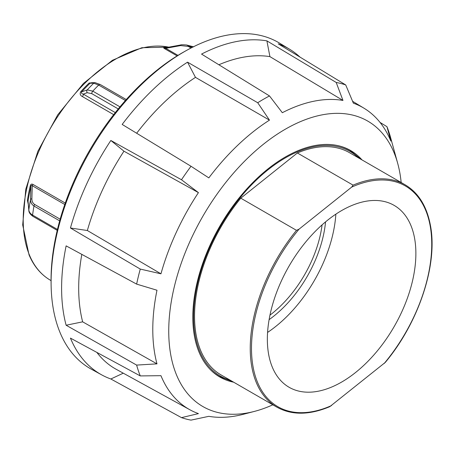 <?xml version="1.0" encoding="UTF-8"?>
<svg xmlns="http://www.w3.org/2000/svg" width="454" height="454" viewBox="0 0 454 454"><rect width="100%" height="100%" fill="white"/><g stroke="black" fill="none" stroke-linecap="round" stroke-linejoin="round"><path stroke-width="0.68" d="M362.014 159.91A130.775 75.506 120 0 0 350.675 150.552A130.775 75.506 120 0 0 249.899 185.59A130.775 75.506 120 0 0 192.814 317.198A130.775 75.506 120 0 0 219.901 377.064A130.775 75.506 120 0 0 233.674 382.206M272.826 404.809A164.819 95.158 -60 0 1 254.49 411.381A164.819 95.158 -60 0 1 168.74 331.097A164.819 95.158 -60 0 1 216.785 194.482A164.819 95.158 -60 0 1 397.693 163.349A164.819 95.158 -60 0 1 401.166 182.514M81.811 254.376A175.914 101.565 120 0 0 78.69 288.159A175.914 101.565 120 0 0 82.651 321.835L66.125 325.24A187.996 108.54 120 0 1 61.602 288.159A187.996 108.54 120 0 1 66.125 245.869L136.631 284.108L156.982 290.231A174.115 100.527 120 0 0 152.782 329.468A174.115 100.527 120 0 0 156.982 363.858L136.631 365.09A186.293 107.558 -60 0 0 140.269 375.918L160.954 375.685A174.115 100.527 120 0 0 189.925 409.786A174.115 100.527 120 0 0 198.432 413.611L181.492 417.635A186.293 107.558 -60 0 0 191.015 420.126L208.829 416.329A174.115 100.527 120 0 0 243.367 414.286L254.49 411.381M82.651 321.835L156.982 363.858M140.269 375.918L70.444 338.111A187.996 108.54 120 0 0 101.707 374.879A187.996 108.54 120 0 0 110.85 378.994L181.492 417.635M66.125 325.24L136.631 365.09M101.707 374.879L91.254 369.142A188.251 108.688 -60 0 1 51.115 284.93A188.251 108.688 -60 0 1 51.098 282.303A188.251 108.688 -60 0 1 186.492 50.451A188.251 108.688 -60 0 1 279.488 43.102L289.686 49.287A187.996 108.54 120 0 0 278.228 43.834L345.721 84.943L353.371 103.166A174.115 100.527 120 0 1 364.029 108.228L352.582 101.293M186.492 50.451L184.267 51.688A185.209 106.928 120 0 0 51.058 279.795A185.209 106.928 120 0 0 51.075 282.382L51.115 284.93M136.631 284.108A186.293 107.558 -60 0 1 140.269 269.074L160.954 273.819L87.35 230.518L70.444 228.004L140.269 269.074M110.85 140.468L181.492 179.756L198.432 192.621L123.953 151.199L110.85 140.468A187.996 108.54 120 0 0 70.444 228.004M181.492 179.756A186.293 107.558 -60 0 1 191.015 166.266L208.829 177.889A174.115 100.527 120 0 1 269.472 120.128L195.481 77.367A175.914 101.565 120 0 0 136.665 133.243M195.481 77.367L187.542 62.164A187.996 108.54 120 0 0 122.171 124.436L191.015 166.266M187.542 62.164L257.719 102.735A186.293 107.558 -60 0 1 269.494 95.936L282.326 112.706A174.115 100.527 120 0 1 342.969 100.442L336.193 82.452A186.293 107.558 -60 0 1 345.721 84.943M342.969 100.442L269.914 56.619L266.907 40.871A187.996 108.54 120 0 0 201.536 54.088L269.494 95.936M266.907 40.871L336.193 82.452M300.049 57.125A187.996 108.54 120 0 0 289.686 49.287M380.032 122.415L386.944 126.66A186.293 107.558 -60 0 1 390.582 137.488L397.693 163.349M110.85 378.994L123.267 373.182M364.029 108.228A174.115 100.527 120 0 1 390.849 141.092L386.944 126.66M123.953 151.199A175.914 101.565 120 0 0 87.35 230.518M96.855 352.412A175.914 101.565 120 0 0 116.218 369.306L189.925 409.786M269.914 56.619A175.914 101.565 120 0 0 218.868 64.757M198.432 192.621A174.115 100.527 120 0 0 160.954 273.819M269.472 120.128L257.719 102.735M296.485 230.337L240.779 198.182L297.364 152.975A128.34 74.098 -60 0 1 349.455 152.663L405.161 184.818A128.34 74.098 120 0 0 353.07 185.136L351.697 187.093L299.112 229.105L296.485 230.337A128.34 74.098 120 0 0 251.862 367.167A128.34 74.098 120 0 0 276.821 407.113C291.689 415.37 309.35 415.217 329.791 406.659L385.327 362.371M276.821 407.113L221.121 374.953A128.34 74.098 -60 0 1 196.162 335.007A128.34 74.098 -60 0 1 240.779 198.182M297.364 152.975L353.07 185.136M322.079 224.878A88.513 51.103 -60 0 1 269.971 315.138M414.547 238.066A105.022 60.637 -60 0 1 376.4 352.009A105.022 60.637 -60 0 1 289.107 387.279A105.022 60.637 -60 0 1 268.683 354.591A105.022 60.637 -60 0 1 306.83 240.648A105.022 60.637 -60 0 1 394.129 205.378A105.022 60.637 -60 0 1 414.547 238.066M267.576 332.424A105.022 60.637 120 0 0 335.858 214.163M269.114 319.644A90.726 52.38 120 0 0 325.552 221.881M119.97 106.843L92.781 91.141L87.253 89.875L81.646 91.89A2.213 0.641 42.4 0 1 80.789 91.612C79.649 93.796 80.188 95.448 82.401 96.577L113.682 114.635M115.288 112.592L83.258 94.103A2.213 1.277 -60 0 1 83.122 95.34A2.213 1.277 -60 0 1 82.401 96.577M165.001 47.857A2.213 1.742 94.1 0 1 164.462 47.676C163.389 47.636 163.474 47.988 164.717 48.743A2.213 1.277 120 0 0 165.228 48.64A2.213 1.277 120 0 0 165.761 48.317C164.62 48.045 164.581 47.863 165.642 47.784M28.063 201.848L28.052 201.156A132.176 76.312 -60 0 1 30.94 186.446C31.184 185.175 31.632 184.937 32.268 185.731A2.213 1.277 120 0 0 32.671 185.09A2.213 1.277 120 0 0 32.932 184.398C31.61 183.728 30.724 184.193 30.282 185.794A131.66 76.017 120 0 0 27.405 200.447L28.267 204.181M95.068 82.639L89.143 83.008A131.66 76.017 120 0 0 84.926 87.213A131.66 76.017 120 0 0 80.789 91.612M57.448 229.446L32.586 215.088C30.333 213.732 29.084 212.001 28.829 209.901L28.052 201.156A2.213 1.016 8.6 0 0 27.405 200.447M57.227 230.371L33.023 216.399A2.213 1.277 120 0 1 32.586 215.088A143.277 82.719 -60 0 1 33.982 206.031C31.666 204.493 30.514 202.336 30.52 199.573L30.94 186.446A2.213 0.823 13.6 0 0 30.282 185.794M177.979 55.371L165.761 48.317L180.681 45.576L180.613 44.986L165.194 47.829M87.202 92.69L91.861 93.689A2.213 1.277 120 0 1 92.009 92.406A2.213 1.277 120 0 1 92.781 91.141A143.277 82.719 -60 0 1 98.677 85.074L93.74 83.195A2.213 2.111 -91.1 0 1 95.102 82.639L91.606 82.707L90.034 83.252L93.74 83.195A140.173 80.925 120 0 0 90.477 86.481A140.173 80.925 120 0 0 87.253 89.875A2.213 1.947 70.4 0 0 87.202 92.69L83.258 94.103C81.641 93.723 81.101 92.985 81.646 91.89A132.176 76.312 -60 0 1 85.8 87.48A132.176 76.312 -60 0 1 90.034 83.252A2.213 0.8 46 0 1 89.143 83.008M60.149 219.186L34.691 204.487C32.762 203.193 31.825 201.281 31.876 198.75A2.213 1.146 0.7 0 0 30.52 199.573A140.173 80.925 120 0 0 28.829 209.901A2.213 1.617 174.7 0 0 28.812 210.225A2.213 1.617 174.7 0 0 28.812 210.23A2.213 1.617 174.7 0 0 28.823 210.298M192.014 47.5L186.554 44.98L193.648 46.836M331.539 405.564A127.455 73.588 -60 0 1 253.105 367.036A127.455 73.588 -60 0 1 299.112 229.105M351.697 187.093A127.455 73.588 -60 0 1 430.125 225.621A127.455 73.588 -60 0 1 384.124 363.552M360.879 159.258L349.938 150.382A130.553 75.375 120 0 0 337.725 145.586M230.371 380.299A129.668 74.865 -60 0 1 195.243 335.744A129.668 74.865 -60 0 1 248.247 188.342A129.668 74.865 -60 0 1 358.711 158.003M209.124 368.336A130.553 75.375 120 0 0 219.384 376.508L216.212 374.675M193.166 46.921A143.277 82.719 -60 0 0 189.431 46.013A2.213 1.277 120 0 0 188.864 46.064A2.213 1.277 120 0 0 188.245 46.422L191.009 48.016M125.406 100.504L98.677 85.074A2.213 1.277 -60 0 1 99.721 84.467A2.213 1.277 -60 0 1 100.306 84.558L95.102 82.639M91.861 93.689L118.244 108.926M59.678 220.865L33.982 206.031A2.213 1.277 -60 0 1 34.237 205.236A2.213 1.277 -60 0 1 34.691 204.487M164.717 48.743L177.117 55.899M65.274 203.069L32.932 184.398M51.058 280.606L50.473 280.266A131.66 76.017 -60 0 1 29.612 255.483A131.66 76.017 -60 0 1 82.367 85.738A131.66 76.017 -60 0 1 168.723 47.142M165.528 47.761A131.66 76.017 120 0 0 164.462 47.676M31.876 198.75L32.268 185.731L64.774 204.499M28.057 201.831L28.812 210.23C28.755 212.324 30.157 214.384 33.023 216.393A2.213 1.277 120 0 0 33.046 216.41M180.681 45.576L188.245 46.422M405.161 184.818C418.35 192.661 426.754 206.088 430.369 225.099C438.144 264.012 418.963 322.255 385.208 362.513M349.938 150.382L346.76 148.549M232.539 381.547L219.384 376.508M50.473 280.266C41.019 274.738 33.868 266.26 29.033 254.842L22.7 224.934L25.77 189.256L37.864 151.29L57.749 114.8L83.445 83.422L112.405 60.297L141.83 47.732L168.905 47.108M126.263 99.545L100.306 84.558M180.613 44.991C180.851 44.696 182.86 44.702 186.639 44.997"/></g></svg>
